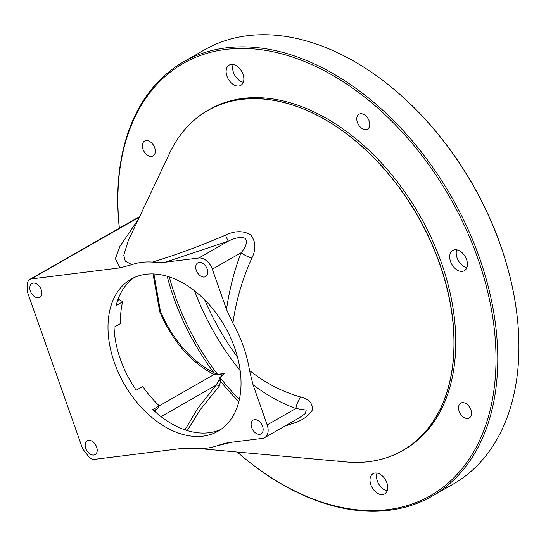 <?xml version="1.0" encoding="UTF-8"?>
<svg xmlns="http://www.w3.org/2000/svg" width="546" height="546" viewBox="0 0 546 546"><rect width="100%" height="100%" fill="white"/><g stroke="black" fill="none" stroke-linecap="round" stroke-linejoin="round"><path stroke-width="0.82" d="M237.244 452.033A248.956 164.817 -119.8 0 0 238.452 453.084A248.956 164.817 -119.8 0 0 445.352 485.435A248.956 164.817 -119.8 0 0 477.73 258.162A248.956 164.817 -119.8 0 0 253.835 48.922A248.956 164.817 -119.8 0 0 119.39 228.167M238.452 453.084L238.923 453.487A250.205 165.643 -119.8 0 0 431.913 496.273A250.205 165.643 -119.8 0 0 479.402 257.589A250.205 165.643 -119.8 0 0 183.572 61.828A250.205 165.643 -119.8 0 0 119.342 228.194M431.913 496.273L453.078 484.172A250.205 165.643 -119.8 0 0 514.141 296.171A250.205 165.643 -119.8 0 0 500.566 245.495A250.205 165.643 -119.8 0 0 397.727 92.513A250.205 165.643 -119.8 0 0 204.736 49.727L183.572 61.828M514.141 296.171L514.032 295.557A248.956 164.817 -119.8 0 0 500.518 245.134A248.956 164.817 -119.8 0 0 398.198 92.916L397.727 92.513M204.709 299.85A191.823 126.993 -119.8 0 0 237.53 357.275M194.553 290.813A190.731 126.269 -119.8 0 0 240.165 370.611M345.277 461.861A195.994 129.757 -119.8 0 0 402.504 450.641A195.994 129.757 -119.8 0 0 439.701 263.67A195.994 129.757 -119.8 0 0 207.971 110.319A195.994 129.757 -119.8 0 0 169.267 153.938M402.504 450.641L404.197 449.672A195.994 129.757 -119.8 0 0 441.393 262.708A195.994 129.757 -119.8 0 0 209.664 109.357L207.971 110.319M462.36 271.355A11.678 7.733 60.2 0 1 451.132 263.001A11.678 7.733 60.2 0 1 452.764 250.423A11.678 7.733 60.2 0 1 454.757 249.768A11.678 7.733 60.2 0 1 465.991 258.121A11.678 7.733 60.2 0 1 464.353 270.7A11.678 7.733 60.2 0 1 462.36 271.355M238.793 86.022A11.678 7.733 60.2 0 1 227.559 77.675A11.678 7.733 60.2 0 1 229.197 65.097A11.678 7.733 60.2 0 1 231.19 64.442A11.678 7.733 60.2 0 1 242.417 72.789A11.678 7.733 60.2 0 1 240.786 85.367A11.678 7.733 60.2 0 1 238.793 86.022M382.671 494.587A11.678 7.733 60.2 0 1 371.444 486.24A11.678 7.733 60.2 0 1 373.075 473.662A11.678 7.733 60.2 0 1 375.068 473.007A11.678 7.733 60.2 0 1 386.295 481.354A11.678 7.733 60.2 0 1 384.664 493.932A11.678 7.733 60.2 0 1 382.671 494.587M467.799 418.461A8.552 5.658 60.2 0 1 459.582 412.346A8.552 5.658 60.2 0 1 460.776 403.139A8.552 5.658 60.2 0 1 462.237 402.661A8.552 5.658 60.2 0 1 470.454 408.777A8.552 5.658 60.2 0 1 469.26 417.983A8.552 5.658 60.2 0 1 467.799 418.461M366.059 129.566A8.552 5.658 60.2 0 1 357.842 123.451A8.552 5.658 60.2 0 1 359.036 114.237A8.552 5.658 60.2 0 1 360.497 113.759A8.552 5.658 60.2 0 1 368.721 119.874A8.552 5.658 60.2 0 1 367.519 129.081A8.552 5.658 60.2 0 1 366.059 129.566M151.624 156.368A8.552 5.658 60.2 0 1 143.407 150.252A8.552 5.658 60.2 0 1 144.601 141.045A8.552 5.658 60.2 0 1 146.062 140.568A8.552 5.658 60.2 0 1 154.279 146.683A8.552 5.658 60.2 0 1 153.085 155.89A8.552 5.658 60.2 0 1 151.624 156.368M243.311 82.234A11.678 7.733 60.2 0 1 234.794 75.348A11.678 7.733 60.2 0 1 233.183 64.503M387.189 490.799A11.678 7.733 60.2 0 1 378.671 483.913A11.678 7.733 60.2 0 1 377.061 473.075M466.885 267.56A11.678 7.733 60.2 0 1 458.36 260.674A11.678 7.733 60.2 0 1 456.749 249.836M131.927 264.646L120.072 267.847L31.129 278.965A8.34 5.521 -119.8 0 0 29.702 279.436A8.34 5.521 -119.8 0 0 27.518 283.592A193.912 128.371 -119.8 0 0 27.3 289.906A8.34 5.521 -119.8 0 0 27.907 293.434L81.948 446.874A8.34 5.521 -119.8 0 0 83.763 450.245A193.912 128.371 -119.8 0 0 88.227 455.978A8.34 5.521 -119.8 0 0 94.656 459.35L183.593 448.232L196.615 448.327A100.478 66.523 -119.8 0 0 217.103 445.768L223.908 443.564L228.958 442.56L262.353 438.39A13.343 8.832 -119.8 0 0 264.633 437.639A13.343 8.832 -119.8 0 0 267.165 424.911L253.003 384.691L249.495 370.447A100.478 66.523 -119.8 0 0 232.889 323.293C236.056 300.648 242.383 278.91 251.87 258.081C256.292 249.153 255.828 241.346 250.484 234.65C243.004 230.583 234.678 230.746 225.512 235.149A16.68 0.928 -110 0 0 228.303 241.155L165.438 262.176L152.416 262.08A100.478 66.523 -119.8 0 0 131.927 264.646L125.273 261.152L123.806 255.289L128.201 240.82M212.326 269.192A13.343 8.832 -119.8 0 0 198.826 258.005L228.303 241.155C235.558 237.571 241.257 236.677 245.393 238.452C247.515 242.042 246.075 246.812 241.073 252.764C234.295 270.57 229.436 289.455 226.488 309.405L212.326 269.192L241.073 252.764A16.68 6.607 -160.3 0 0 251.87 258.081M226.488 309.405L232.889 323.293M225.512 235.149C199.659 246.198 175.293 255.173 152.416 262.08M198.826 258.005L165.438 262.176M146.014 274.263A87.572 57.978 -119.8 0 0 131.054 279.177A87.572 57.978 -119.8 0 0 118.803 373.512A87.572 57.978 -119.8 0 0 203.016 436.145A87.572 57.978 -119.8 0 0 217.977 431.231A87.572 57.978 -119.8 0 0 230.228 336.896A87.572 57.978 -119.8 0 0 146.014 274.263M33.245 283.128A7.924 5.248 -119.8 0 0 31.886 283.572A7.924 5.248 -119.8 0 0 30.781 292.11A7.924 5.248 -119.8 0 0 38.397 297.775A7.924 5.248 -119.8 0 0 39.756 297.331A7.924 5.248 -119.8 0 0 40.861 288.793A7.924 5.248 -119.8 0 0 33.245 283.128M88.623 440.39A7.924 5.248 -119.8 0 0 87.271 440.834A7.924 5.248 -119.8 0 0 86.159 449.365A7.924 5.248 -119.8 0 0 93.782 455.036A7.924 5.248 -119.8 0 0 95.134 454.586A7.924 5.248 -119.8 0 0 96.239 446.055A7.924 5.248 -119.8 0 0 88.623 440.39M199.174 262.387A7.924 5.248 -119.8 0 0 197.823 262.831A7.924 5.248 -119.8 0 0 196.717 271.362A7.924 5.248 -119.8 0 0 204.334 277.034A7.924 5.248 -119.8 0 0 205.685 276.59A7.924 5.248 -119.8 0 0 206.797 268.052A7.924 5.248 -119.8 0 0 199.174 262.387M254.559 419.642A7.924 5.248 -119.8 0 0 253.201 420.086A7.924 5.248 -119.8 0 0 252.095 428.624A7.924 5.248 -119.8 0 0 259.712 434.288A7.924 5.248 -119.8 0 0 261.07 433.845A7.924 5.248 -119.8 0 0 262.176 425.314A7.924 5.248 -119.8 0 0 254.559 419.642M291.564 422.242A16.68 0.928 -110 0 0 291.919 423.716L284.855 426.078M231.838 442.205L217.103 445.768M267.165 424.911L295.905 408.476A16.68 10.729 111.5 0 1 300.805 397.038C282.125 391.775 265.022 382.91 249.495 370.447M300.805 397.038C309.145 399.235 312.967 403.596 312.271 410.101C308.429 416.38 301.645 420.918 291.919 423.716M253.003 384.691C266.66 395.154 280.965 403.084 295.905 408.476L306.231 410.107L305.269 413.554L299.501 417.704L264.633 437.639M214.039 372.863A3.337 2.013 120.7 0 1 213.991 374.556L213.827 374.454C190.424 361.923 172.386 341.025 159.719 311.759A3.337 0.662 -19.4 0 0 160.428 311.254C172.884 339.981 190.711 360.476 213.895 372.754L217.663 374.474L224.194 373.355L220.379 377.968L220.564 381.313A189.196 125.252 -119.8 0 0 238.834 401.59M160.428 311.254L153.89 273.962M159.275 405.835L213.991 374.556L217.95 375.02A3.337 2.177 -109 0 0 217.663 374.474A190.001 125.785 -119.8 0 1 175.362 296.505A190.001 125.785 -119.8 0 1 169.301 276.904M239.339 399.433A190.001 125.785 -119.8 0 1 220.379 377.968A3.337 2.327 -130.2 0 0 219.922 377.559L224.133 373.382L217.95 375.02M219.922 377.559L218.68 380.712A3.337 2.703 -9.4 0 1 220.564 381.313L219.274 386.138A3.337 3.099 39.8 0 0 215.984 385.23L218.68 380.712M187.223 430.576L200.539 409.254L219.274 386.138M213.827 374.454A3.337 1.986 -57.9 0 0 213.895 372.754A189.196 125.252 -119.8 0 1 173.724 297.686A189.196 125.252 -119.8 0 1 167.185 276.242M134.118 277.607A87.572 57.978 -119.8 0 0 116.134 305.528L122.645 301.808A87.572 57.978 -119.8 0 0 120.564 323.505L114.046 327.225A87.572 57.978 -119.8 0 0 136.227 390.199L142.738 386.472A87.572 57.978 -119.8 0 0 159.282 405.842A13.343 8.832 60.2 0 1 157.439 408.633L154.566 411.22M159.282 405.842L152.771 409.561A87.572 57.978 -119.8 0 0 208.988 432.732A87.572 57.978 -119.8 0 0 220.884 429.395M118.052 299.304L119.076 299.693A13.343 8.832 60.2 0 1 122.645 301.808M337.769 460.879L346.103 461.936A195.925 129.709 -119.8 0 0 439.564 263.732A195.925 129.709 -119.8 0 0 303.822 109.173A195.925 129.709 -119.8 0 0 169.615 153.194L128.146 240.943M120.072 267.847L115.383 258.695L119.915 246.403L138.568 218.891M31.129 278.965L139.435 217.055M159.719 311.759L153.016 273.935M184.958 429.845L197.761 408.333L215.984 385.23L161.036 416.639M153.924 410.64L157.439 408.633M117.615 300.532L119.076 299.693M139.66 216.585L29.702 279.436M346.103 461.936L195.953 448.273"/></g></svg>
